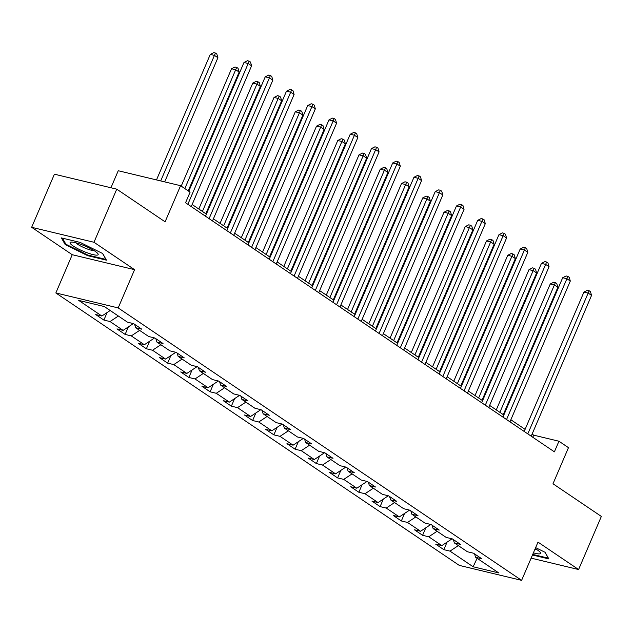 <?xml version="1.0" encoding="UTF-8"?>
<svg xmlns="http://www.w3.org/2000/svg" width="633" height="633" viewBox="0 0 633 633"><rect width="100%" height="100%" fill="white"/><g stroke="black" fill="none" stroke-linecap="round" stroke-linejoin="round"><path stroke-width="0.95" d="M55.846 292.952L459.281 565.396L521.608 580.358L118.181 307.915L55.846 292.952L72.241 254.711L134.576 269.674L93.985 242.265L31.65 227.302L72.241 254.711M31.65 227.302L54.414 174.194L116.749 189.156L165.094 221.811L180.579 185.698L118.244 170.736L110.941 187.764M531.134 558.14L578.586 569.534L601.35 516.425L552.997 483.77L568.474 447.658L558.939 441.225L533.674 435.156L532.108 434.096M93.985 242.265L116.749 189.156M474.568 553.907L475.597 557.277L481.745 558.757L473.579 553.234L467.431 551.762L454.352 542.932L460.5 544.404L452.326 538.889L446.178 537.409L433.107 528.579L439.255 530.058L431.081 524.543L424.933 523.064L411.854 514.233L418.009 515.713L409.836 510.19L403.688 508.718L390.608 499.888L396.756 501.36L388.591 495.845L382.435 494.365L369.363 485.535L375.511 487.014L367.338 481.491L361.19 480.02L348.118 471.189L354.266 472.661L346.093 467.146L339.945 465.666L326.865 456.836L333.013 458.316L324.848 452.793L318.692 451.321L305.62 442.491L311.768 443.962L303.595 438.447L297.447 436.968L284.375 428.137L290.523 429.617L282.35 424.094L276.202 422.622L263.122 413.792L269.278 415.264L261.105 409.749L254.957 408.269L241.877 399.439L248.025 400.918L239.852 395.396L233.704 393.924L220.632 385.093L226.78 386.565L218.607 381.05L212.459 379.571L199.387 370.74L205.535 372.22L197.361 366.705L191.213 365.225L178.134 356.395L184.282 357.874L176.116 352.352L169.961 350.88L156.889 342.049L163.037 343.521L154.863 338.006L148.715 336.527L135.644 327.696L141.792 329.176L133.618 323.653L127.47 322.181L104.318 306.538L78.706 300.398L101.858 316.033L95.71 314.554L103.883 320.076L107.104 312.552M475.597 557.277L498.757 572.92L473.144 566.772L449.992 551.129L443.844 549.658L447.064 542.141M103.883 320.076L110.031 321.548L123.111 330.379L116.963 328.907L125.128 334.422L131.284 335.901L144.356 344.732L138.208 343.252L146.381 348.775L152.529 350.247L165.601 359.077L159.453 357.605L167.626 363.12L173.774 364.6L186.854 373.43L180.706 371.951L188.871 377.466L195.019 378.945L208.099 387.776L201.951 386.296L210.124 391.819L216.272 393.291L229.344 402.121L223.196 400.649L231.369 406.164L237.517 407.644L250.597 416.474L244.441 414.995L252.614 420.518L258.762 421.989L271.842 430.82L265.694 429.348L273.867 434.863L280.015 436.343L293.087 445.173L286.939 443.693L295.113 449.216L301.261 450.688L314.332 459.518L308.184 458.047L316.358 463.562L322.506 465.041L335.585 473.872L329.437 472.392L337.603 477.915L343.759 479.387L356.83 488.217L350.682 486.745L358.856 492.26L365.004 493.74L378.075 502.57L371.927 501.091L380.101 506.614L386.249 508.085L399.328 516.916L393.172 515.436L401.346 520.959L407.494 522.439L420.573 531.269L414.425 529.789L422.599 535.304L428.747 536.784L441.818 545.614L435.67 544.135L443.844 549.658M180.579 185.698L190.106 192.139L185.556 202.758L554.389 451.843L558.939 441.225M453.315 539.553L454.352 542.932M441.818 545.614L452.065 538.825M428.747 536.784L437.079 531.261M432.07 525.208L433.107 528.579M420.573 531.269L430.82 524.472M407.494 522.439L415.826 516.916M410.825 510.863L411.854 514.233M399.328 516.916L409.567 510.127M386.249 508.085L394.581 502.562M389.58 496.509L390.608 499.888M378.075 502.57L388.322 495.781M365.004 493.74L373.335 488.217M368.327 482.164L369.363 485.535M356.83 488.217L367.077 481.428M343.759 479.387L352.083 473.864M347.082 467.811L348.118 471.189M335.585 473.872L345.824 467.083M322.506 465.041L330.837 459.518M325.837 453.465L326.865 456.836M314.332 459.518L324.579 452.73M301.261 450.688L309.592 445.173M304.584 439.112L305.62 442.491M293.087 445.173L303.334 438.384M280.015 436.343L288.339 430.82M283.339 424.767L284.375 428.137M271.842 430.82L282.089 424.031M258.762 421.989L267.094 416.474M262.094 410.413L263.122 413.792M250.597 416.474L260.836 409.686M237.517 407.644L245.849 402.121M240.849 396.068L241.877 399.439M229.344 402.121L239.591 395.332M216.272 393.291L224.604 387.776M219.596 381.715L220.632 385.093M208.099 387.776L218.345 380.987M195.019 378.945L203.351 373.423M198.351 367.369L199.387 370.74M186.854 373.43L197.092 366.642M173.774 364.6L182.106 359.077M177.105 353.024L178.134 356.395M165.601 359.077L175.847 352.288M152.529 350.247L160.861 344.724M155.853 338.671L156.889 342.049M144.356 344.732L154.602 337.943M131.284 335.901L139.608 330.379M134.607 324.325L135.644 327.696M123.111 330.379L133.349 323.59M110.031 321.548L118.363 316.033M101.858 316.033L110.189 310.51M134.576 269.674L118.181 307.915M578.586 569.534L538.003 542.125L521.608 580.358M525.097 429.364L510.855 419.75M503.852 415.019L489.61 405.397M482.599 400.665L468.365 391.052M461.354 386.32L447.112 376.698M440.109 371.967L425.867 362.353M418.864 357.621L404.622 348M397.611 343.268L383.376 333.654M376.366 328.923L362.123 319.301M355.121 314.569L340.878 304.956M333.868 300.224L319.633 290.61M312.623 285.871L298.38 276.257M291.378 271.525L277.135 261.912M270.125 257.18L255.89 247.558M248.88 242.827L234.637 233.213M227.635 228.481L213.392 218.86M206.39 214.128L192.147 204.514M473.144 566.772L477.108 558.298M449.992 551.129L458.324 545.614M532.772 437.245L533.674 435.156M125.128 334.422L128.357 326.905M146.381 348.775L149.602 341.25M167.626 363.12L170.847 355.604M188.871 377.466L192.1 369.949M210.124 391.819L213.345 384.302M231.369 406.164L234.59 398.648M252.614 420.518L255.843 413.001M273.867 434.863L277.088 427.346M295.113 449.216L298.333 441.692M316.358 463.562L319.578 456.045M337.603 477.915L340.831 470.39M358.856 492.26L362.076 484.743M380.101 506.614L383.321 499.089M401.346 520.959L404.574 513.442M422.599 535.304L425.819 527.787M65.159 244.536L87.686 255.669L106.455 260.171L102.704 253.548L80.169 242.415L61.401 237.913L65.159 244.536L65.555 243.602M532.48 554.999L548.843 558.923L545.084 552.3L535.637 547.632M87.94 255.075L87.686 255.669M187.843 204.301L248.191 63.506L251.594 65.808L191.253 206.603M188.792 191.253L243.982 62.493L248.191 63.506L249.133 61.132L250.494 62.05L251.594 65.808M243.982 62.493L247.448 60.728L249.133 61.132M164.683 181.885L217.902 57.722L214.5 55.419L210.283 54.406L156.493 179.914M210.283 54.406L213.756 52.642L215.442 53.045L160.703 180.927M215.442 53.045L216.803 53.963L217.902 57.722M86.302 252.48A15.271 2.761 -156.8 0 0 97.767 253.509A15.271 2.761 -156.8 0 0 81.918 244.757A15.271 2.761 -156.8 0 0 71.149 242.107A15.271 2.761 -156.8 0 0 73.009 245.889A15.271 2.761 -156.8 0 0 86.302 252.48M75.873 242.795A10.46 1.891 -156.8 0 0 86.689 248.745A10.46 1.891 -156.8 0 0 94.008 250.565M102.586 253.493L105.94 259.403L87.75 255.036L65.919 244.251L62.469 238.174M533.413 552.831A15.271 2.761 -156.8 0 0 540.147 552.261A15.271 2.761 -156.8 0 0 537.441 549.998A15.271 2.761 -156.8 0 0 535.217 548.613M544.973 552.245L548.32 558.156L532.733 554.413M534.956 549.215A10.46 1.891 -156.8 0 0 536.388 549.317M209.096 218.654L269.436 77.859L272.847 80.154L212.498 220.957M205.488 216.217L265.227 76.846L269.436 77.859L270.378 75.485L271.739 76.403L272.847 80.154M265.227 76.846L268.693 75.074L270.378 75.485M230.341 232.999L290.682 92.204L294.092 94.507L233.743 235.302M226.741 230.57L286.472 91.192L290.682 92.204L291.623 89.831L292.992 90.748L294.092 94.507M286.472 91.192L289.946 89.427L291.623 89.831M188.23 190.865L239.147 72.067L235.745 69.765L231.536 68.76L181.22 186.134M231.536 68.76L235.001 66.987L236.687 67.391L184.828 188.571M236.687 67.391L238.048 68.317L239.147 72.067M205.82 213.748L260.4 86.42L256.99 84.118L252.781 83.105L198.817 209.017M252.781 83.105L256.246 81.34L257.932 81.744L202.418 211.446M257.932 81.744L259.293 82.662L260.4 86.42M251.586 247.353L311.934 106.558L315.337 108.852L254.996 249.647M247.986 244.916L307.717 105.545L311.934 106.558L312.876 104.176L314.237 105.102L315.337 108.852M307.717 105.545L311.191 103.772L312.876 104.176M272.831 261.698L333.18 120.903L336.582 123.206L276.241 264.001M269.231 259.269L328.97 119.89L333.18 120.903L334.121 118.529L335.482 119.447L336.582 123.206M328.97 119.89L332.436 118.126L334.121 118.529M294.084 276.051L354.425 135.248L357.835 137.551L297.486 278.346M290.476 273.614L350.215 134.243L354.425 135.248L355.366 132.875L356.735 133.8L357.835 137.551M350.215 134.243L353.681 132.471L355.366 132.875M227.073 228.094L281.645 100.766L278.235 98.463L274.026 97.458L220.062 223.362M274.026 97.458L277.499 95.686L279.177 96.089L223.663 225.799M279.177 96.089L280.546 97.007L281.645 100.766M248.318 242.447L302.891 115.111L299.488 112.816L295.271 111.804L241.308 237.715M295.271 111.804L298.744 110.039L300.43 110.443L244.908 240.144M300.43 110.443L301.791 111.361L302.891 115.111M269.563 256.792L324.136 129.464L320.733 127.162L316.524 126.149L262.56 252.061M316.524 126.149L319.989 124.384L321.675 124.788L266.161 254.498M321.675 124.788L323.036 125.706L324.136 129.464M315.329 290.397L375.678 149.602L379.08 151.904L318.731 292.699M311.729 287.968L371.46 148.589L375.678 149.602L376.619 147.228L377.98 148.146L379.08 151.904M371.46 148.589L374.934 146.824L376.619 147.228M290.808 271.146L345.389 143.81L341.978 141.515L337.769 140.502L283.806 266.414M337.769 140.502L341.234 138.73L342.92 139.141L287.406 268.843M342.92 139.141L344.281 140.059L345.389 143.81M336.574 304.75L396.923 163.947L400.325 166.25L339.984 307.045M332.974 302.313L392.713 162.942L396.923 163.947L397.864 161.573L399.225 162.491L400.325 166.25M392.713 162.942L396.179 161.17L397.864 161.573M312.061 285.491L366.634 158.163L363.231 155.86L359.014 154.848L305.051 280.759M359.014 154.848L362.487 153.083L364.173 153.487L308.651 283.196M364.173 153.487L365.534 154.405L366.634 158.163M357.827 319.095L418.168 178.3L421.578 180.595L361.229 321.398M354.219 316.666L413.958 177.287L418.168 178.3L419.109 175.927L420.47 176.844L421.578 180.595M413.958 177.287L417.424 175.523L419.109 175.927M333.306 299.844L387.879 172.508L384.476 170.214L380.267 169.201L326.296 295.113M380.267 169.201L383.733 167.428L385.418 167.832L329.904 297.542M385.418 167.832L386.779 168.758L387.879 172.508M379.072 333.449L439.421 192.646L442.823 194.948L382.474 335.743M375.472 331.012L435.203 191.641L439.421 192.646L440.362 190.272L441.723 191.19L442.823 194.948M435.203 191.641L438.677 189.868L440.362 190.272M354.551 314.19L409.132 186.862L405.721 184.559L401.512 183.546L347.549 309.458M401.512 183.546L404.978 181.782L406.663 182.185L351.149 311.895M406.663 182.185L408.024 183.103L409.132 186.862M400.317 347.794L460.666 206.999L464.068 209.294L403.727 350.096M396.717 345.365L456.456 205.986L460.666 206.999L461.607 204.625L462.968 205.543L464.068 209.294M456.456 205.986L459.922 204.214L461.607 204.625M375.804 328.543L430.377 201.207L426.974 198.912L422.757 197.9L368.794 323.811M422.757 197.9L426.231 196.127L427.916 196.531L372.394 326.24M427.916 196.531L429.277 197.456L430.377 201.207M421.57 362.139L481.911 221.344L485.313 223.647L424.972 364.442M417.962 359.71L477.701 220.331L481.911 221.344L482.852 218.971L484.213 219.888L485.313 223.647M477.701 220.331L481.167 218.567L482.852 218.971M397.049 342.888L451.622 215.56L448.219 213.258L444.01 212.245L390.039 338.157M444.01 212.245L447.476 210.48L449.161 210.884L393.647 340.586M449.161 210.884L450.522 211.802L451.622 215.56M442.815 376.493L503.156 235.698L506.566 237.992L446.218 378.795M439.215 374.056L498.946 234.685L503.156 235.698L504.097 233.316L505.466 234.242L506.566 237.992M498.946 234.685L502.42 232.912L504.097 233.316M418.294 357.241L472.867 229.906L469.464 227.603L465.255 226.598L411.292 352.502M465.255 226.598L468.721 224.826L470.406 225.229L414.892 354.939M470.406 225.229L471.767 226.147L472.867 229.906M464.06 390.838L524.409 250.043L527.811 252.345L467.463 393.14M460.46 388.409L520.191 249.03L524.409 250.043L525.35 247.669L526.711 248.587L527.811 252.345M520.191 249.03L523.665 247.266L525.35 247.669M439.539 371.587L494.12 244.251L490.71 241.956L486.5 240.944L432.537 366.855M486.5 240.944L489.974 239.179L491.651 239.583L436.137 369.284M491.651 239.583L493.02 240.5L494.12 244.251M485.305 405.191L545.654 264.396L549.056 266.691L488.716 407.486M481.705 402.754L541.444 263.383L545.654 264.396L546.596 262.015L547.956 262.94L549.056 266.691M541.444 263.383L544.91 261.611L546.596 262.015M460.792 385.932L515.365 258.604L511.962 256.302L507.745 255.297L453.782 381.201M507.745 255.297L511.219 253.524L512.904 253.928L457.382 383.638M512.904 253.928L514.265 254.846L515.365 258.604M506.558 419.537L566.899 278.742L570.309 281.044L509.961 421.839M502.95 417.107L562.69 277.729L566.899 278.742L567.841 276.368L569.202 277.286L570.309 281.044M562.69 277.729L566.155 275.964L567.841 276.368M482.037 400.285L536.61 272.95L533.208 270.655L528.998 269.642L475.027 395.554M528.998 269.642L532.464 267.87L534.149 268.281L478.635 397.983M534.149 268.281L535.51 269.199L536.61 272.95M527.803 433.89L588.152 293.087L591.554 295.389L531.206 436.184M524.203 431.453L583.935 292.082L588.152 293.087L589.094 290.713L590.454 291.639L591.554 295.389M583.935 292.082L587.408 290.31L589.094 290.713M503.282 414.631L557.863 287.303L554.453 285L550.243 283.988L496.28 409.899M550.243 283.988L553.709 282.223L555.394 282.627L499.88 412.336M555.394 282.627L556.755 283.544L557.863 287.303"/></g></svg>
